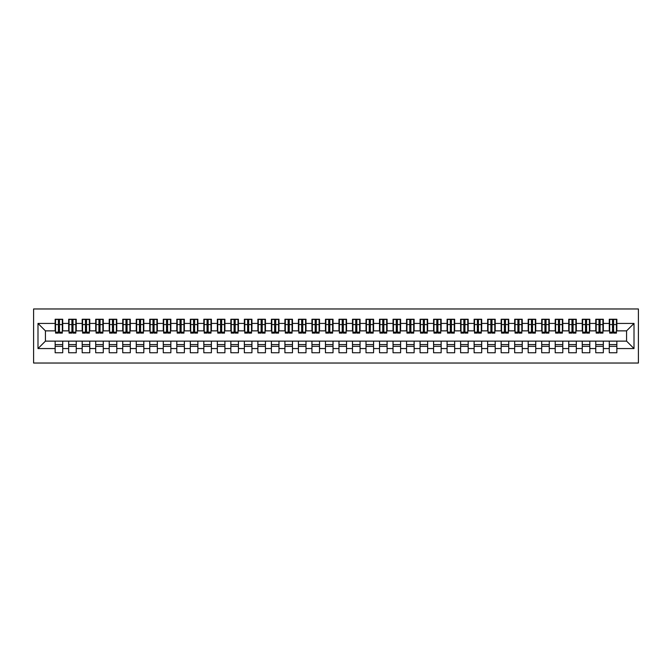 <?xml version="1.0" encoding="UTF-8"?>
<svg xmlns="http://www.w3.org/2000/svg" width="672" height="672" viewBox="0 0 672 672"><rect width="100%" height="100%" fill="white"/><g stroke="black" fill="none" stroke-linecap="round" stroke-linejoin="round"><path stroke-width="1.01" d="M33.6 363.031L638.4 363.031L638.4 308.969L33.6 308.969L33.6 363.031M612.52 327.415L613.603 327.415L612.52 327.415M616.846 344.585L609.277 344.585M609.277 346.34L616.846 346.34M599.004 327.415L600.088 327.415L599.004 327.415M603.33 344.585L595.762 344.585M595.762 346.34L603.33 346.34M585.488 327.415L586.572 327.415L585.488 327.415M589.814 344.585L582.246 344.585M582.246 346.34L589.814 346.34M571.973 327.415L573.056 327.415L571.973 327.415M576.299 344.585L568.73 344.585M568.73 346.34L576.299 346.34M558.457 327.415L559.541 327.415L558.457 327.415M562.783 344.585L555.215 344.585M555.215 346.34L562.783 346.34M544.942 327.415L546.025 327.415L544.942 327.415M549.268 344.585L541.699 344.585M541.699 346.34L549.268 346.34M531.426 327.415L532.51 327.415L531.426 327.415M535.752 344.585L528.184 344.585M528.184 346.34L535.752 346.34M517.91 327.415L518.994 327.415L517.91 327.415M522.236 344.585L514.668 344.585M514.668 346.34L522.236 346.34M504.395 327.415L505.478 327.415L504.395 327.415M508.721 344.585L501.152 344.585M501.152 346.34L508.721 346.34M490.879 327.415L491.963 327.415L490.879 327.415M495.205 344.585L487.637 344.585M487.637 346.34L495.205 346.34M477.364 327.415L478.447 327.415L477.364 327.415M481.69 344.585L474.121 344.585M474.121 346.34L481.69 346.34M463.856 327.415L464.932 327.415L463.856 327.415M468.174 344.585L460.606 344.585M460.606 346.34L468.174 346.34M450.341 327.415L451.416 327.415L450.341 327.415M454.658 344.585L447.09 344.585M447.09 346.34L454.658 346.34M436.825 327.415L437.9 327.415L436.825 327.415M441.151 344.585L433.583 344.585M433.583 346.34L441.151 346.34M423.31 327.415L424.385 327.415L423.31 327.415M427.636 344.585L420.067 344.585M420.067 346.34L427.636 346.34M409.794 327.415L410.878 327.415L409.794 327.415M414.12 344.585L406.552 344.585M406.552 346.34L414.12 346.34M396.278 327.415L397.362 327.415L396.278 327.415M400.604 344.585L393.036 344.585M393.036 346.34L400.604 346.34M382.763 327.415L383.846 327.415L382.763 327.415M387.089 344.585L379.52 344.585M379.52 346.34L387.089 346.34M369.247 327.415L370.331 327.415L369.247 327.415M373.573 344.585L366.005 344.585M366.005 346.34L373.573 346.34M355.732 327.415L356.815 327.415L355.732 327.415M360.058 344.585L352.489 344.585M352.489 346.34L360.058 346.34M342.216 327.415L343.3 327.415L342.216 327.415M346.542 344.585L338.974 344.585M338.974 346.34L346.542 346.34M328.7 327.415L329.784 327.415L328.7 327.415M333.026 344.585L325.458 344.585M325.458 346.34L333.026 346.34M315.185 327.415L316.268 327.415L315.185 327.415M319.511 344.585L311.942 344.585M311.942 346.34L319.511 346.34M301.669 327.415L302.753 327.415L301.669 327.415M305.995 344.585L298.427 344.585M298.427 346.34L305.995 346.34M288.154 327.415L289.237 327.415L288.154 327.415M292.48 344.585L284.911 344.585M284.911 346.34L292.48 346.34M274.638 327.415L275.722 327.415L274.638 327.415M278.964 344.585L271.396 344.585M271.396 346.34L278.964 346.34M261.122 327.415L262.206 327.415L261.122 327.415M265.448 344.585L257.88 344.585M257.88 346.34L265.448 346.34M247.615 327.415L248.69 327.415L247.615 327.415M251.933 344.585L244.364 344.585M244.364 346.34L251.933 346.34M234.1 327.415L235.175 327.415L234.1 327.415M238.417 344.585L230.849 344.585M230.849 346.34L238.417 346.34M220.584 327.415L221.659 327.415L220.584 327.415M224.91 344.585L217.342 344.585M217.342 346.34L224.91 346.34M207.068 327.415L208.144 327.415L207.068 327.415M211.394 344.585L203.826 344.585M203.826 346.34L211.394 346.34M193.553 327.415L194.636 327.415L193.553 327.415M197.879 344.585L190.31 344.585M190.31 346.34L197.879 346.34M180.037 327.415L181.121 327.415L180.037 327.415M184.363 344.585L176.795 344.585M176.795 346.34L184.363 346.34M166.522 327.415L167.605 327.415L166.522 327.415M170.848 344.585L163.279 344.585M163.279 346.34L170.848 346.34M153.006 327.415L154.09 327.415L153.006 327.415M157.332 344.585L149.764 344.585M149.764 346.34L157.332 346.34M139.49 327.415L140.574 327.415L139.49 327.415M143.816 344.585L136.248 344.585M136.248 346.34L143.816 346.34M125.975 327.415L127.058 327.415L125.975 327.415M130.301 344.585L122.732 344.585M122.732 346.34L130.301 346.34M112.459 327.415L113.543 327.415L112.459 327.415M116.785 344.585L109.217 344.585M109.217 346.34L116.785 346.34M98.944 327.415L100.027 327.415L98.944 327.415M103.27 344.585L95.701 344.585M95.701 346.34L103.27 346.34M85.428 327.415L86.512 327.415L85.428 327.415M89.754 344.585L82.186 344.585M82.186 346.34L89.754 346.34M71.912 327.415L72.996 327.415L71.912 327.415M76.238 344.585L68.67 344.585M68.67 346.34L76.238 346.34M55.566 330.868L45.427 330.868L37.993 323.434L37.993 348.566L55.154 348.566L55.154 352.758L62.723 352.758L62.723 348.566L68.67 348.566L68.67 352.758L76.238 352.758L76.238 348.566L82.186 348.566L82.186 352.758L89.754 352.758L89.754 348.566L95.701 348.566L95.701 352.758L103.27 352.758L103.27 348.566L109.217 348.566L109.217 352.758L116.785 352.758L116.785 348.566L122.732 348.566L122.732 352.758L130.301 352.758L130.301 348.566L136.248 348.566L136.248 352.758L143.816 352.758L143.816 348.566L149.764 348.566L149.764 352.758L157.332 352.758L157.332 348.566L163.279 348.566L163.279 352.758L170.848 352.758L170.848 348.566L176.795 348.566L176.795 352.758L184.363 352.758L184.363 348.566L190.31 348.566L190.31 352.758L197.879 352.758L197.879 348.566L203.826 348.566L203.826 352.758L211.394 352.758L211.394 348.566L217.342 348.566L217.342 352.758L224.91 352.758L224.91 348.566L230.849 348.566L230.849 352.758L238.417 352.758L238.417 348.566L244.364 348.566L244.364 352.758L251.933 352.758L251.933 348.566L257.88 348.566L257.88 352.758L265.448 352.758L265.448 348.566L271.396 348.566L271.396 352.758L278.964 352.758L278.964 348.566L284.911 348.566L284.911 352.758L292.48 352.758L292.48 348.566L298.427 348.566L298.427 352.758L305.995 352.758L305.995 348.566L311.942 348.566L311.942 352.758L319.511 352.758L319.511 348.566L325.458 348.566L325.458 352.758L333.026 352.758L333.026 348.566L338.974 348.566L338.974 352.758L346.542 352.758L346.542 348.566L352.489 348.566L352.489 352.758L360.058 352.758L360.058 348.566L366.005 348.566L366.005 352.758L373.573 352.758L373.573 348.566L379.52 348.566L379.52 352.758L387.089 352.758L387.089 348.566L393.036 348.566L393.036 352.758L400.604 352.758L400.604 348.566L406.552 348.566L406.552 352.758L414.12 352.758L414.12 348.566L420.067 348.566L420.067 352.758L427.636 352.758L427.636 348.566L433.583 348.566L433.583 352.758L441.151 352.758L441.151 348.566L447.09 348.566L447.09 352.758L454.658 352.758L454.658 348.566L460.606 348.566L460.606 352.758L468.174 352.758L468.174 348.566L474.121 348.566L474.121 352.758L481.69 352.758L481.69 348.566L487.637 348.566L487.637 352.758L495.205 352.758L495.205 348.566L501.152 348.566L501.152 352.758L508.721 352.758L508.721 348.566L514.668 348.566L514.668 352.758L522.236 352.758L522.236 348.566L528.184 348.566L528.184 352.758L535.752 352.758L535.752 348.566L541.699 348.566L541.699 352.758L549.268 352.758L549.268 348.566L555.215 348.566L555.215 352.758L562.783 352.758L562.783 348.566L568.73 348.566L568.73 352.758L576.299 352.758L576.299 348.566L582.246 348.566L582.246 352.758L589.814 352.758L589.814 348.566L595.762 348.566L595.762 352.758L603.33 352.758L603.33 348.566L609.277 348.566L609.277 352.758L616.846 352.758L616.846 341.132L626.573 341.132L626.573 330.868L616.434 330.868M37.993 323.434L55.154 323.434L55.154 330.868M626.573 330.868L634.007 323.434L616.846 323.434L616.846 319.242L609.277 319.242L609.277 323.434L603.33 323.434L603.33 319.242L595.762 319.242L595.762 323.434L589.814 323.434L589.814 319.242L582.246 319.242L582.246 323.434L576.299 323.434L576.299 319.242L568.73 319.242L568.73 323.434L562.783 323.434L562.783 319.242L555.215 319.242L555.215 323.434L549.268 323.434L549.268 319.242L541.699 319.242L541.699 323.434L535.752 323.434L535.752 319.242L528.184 319.242L528.184 323.434L522.236 323.434L522.236 319.242L514.668 319.242L514.668 323.434L508.721 323.434L508.721 319.242L501.152 319.242L501.152 323.434L495.205 323.434L495.205 319.242L487.637 319.242L487.637 323.434L481.69 323.434L481.69 319.242L474.121 319.242L474.121 323.434L468.174 323.434L468.174 319.242L460.606 319.242L460.606 323.434L454.658 323.434L454.658 319.242L447.09 319.242L447.09 323.434L441.151 323.434L441.151 319.242L433.583 319.242L433.583 323.434L427.636 323.434L427.636 319.242L420.067 319.242L420.067 323.434L414.12 323.434L414.12 319.242L406.552 319.242L406.552 323.434L400.604 323.434L400.604 319.242L393.036 319.242L393.036 323.434L387.089 323.434L387.089 319.242L379.52 319.242L379.52 323.434L373.573 323.434L373.573 319.242L366.005 319.242L366.005 323.434L360.058 323.434L360.058 319.242L352.489 319.242L352.489 323.434L346.542 323.434L346.542 319.242L338.974 319.242L338.974 323.434L333.026 323.434L333.026 319.242L325.458 319.242L325.458 323.434L319.511 323.434L319.511 319.242L311.942 319.242L311.942 323.434L305.995 323.434L305.995 319.242L298.427 319.242L298.427 323.434L292.48 323.434L292.48 319.242L284.911 319.242L284.911 323.434L278.964 323.434L278.964 319.242L271.396 319.242L271.396 323.434L265.448 323.434L265.448 319.242L257.88 319.242L257.88 323.434L251.933 323.434L251.933 319.242L244.364 319.242L244.364 323.434L238.417 323.434L238.417 319.242L230.849 319.242L230.849 323.434L224.91 323.434L224.91 319.242L217.342 319.242L217.342 323.434L211.394 323.434L211.394 319.242L203.826 319.242L203.826 323.434L197.879 323.434L197.879 319.242L190.31 319.242L190.31 323.434L184.363 323.434L184.363 319.242L176.795 319.242L176.795 323.434L170.848 323.434L170.848 319.242L163.279 319.242L163.279 323.434L157.332 323.434L157.332 319.242L149.764 319.242L149.764 323.434L143.816 323.434L143.816 319.242L136.248 319.242L136.248 323.434L130.301 323.434L130.301 319.242L122.732 319.242L122.732 323.434L116.785 323.434L116.785 319.242L109.217 319.242L109.217 323.434L103.27 323.434L103.27 319.242L95.701 319.242L95.701 323.434L89.754 323.434L89.754 319.242L82.186 319.242L82.186 323.434L76.238 323.434L76.238 319.242L68.67 319.242L68.67 323.434L62.723 323.434L62.723 319.242L55.154 319.242L55.154 323.434M634.007 323.434L634.007 348.566L616.846 348.566M603.33 348.566L603.33 341.132L616.846 341.132M609.277 348.566L609.277 341.132M616.846 323.434L616.846 330.868M589.814 348.566L589.814 341.132L603.33 341.132M595.762 348.566L595.762 341.132M609.277 323.434L609.277 330.868L602.927 330.868M603.33 323.434L603.33 330.868M576.299 348.566L576.299 341.132L589.814 341.132M582.246 348.566L582.246 341.132M595.762 323.434L595.762 330.868L589.411 330.868M589.814 323.434L589.814 330.868M562.783 348.566L562.783 341.132L576.299 341.132M568.73 348.566L568.73 341.132M582.246 323.434L582.246 330.868L575.896 330.868M576.299 323.434L576.299 330.868M549.268 348.566L549.268 341.132L562.783 341.132M555.215 348.566L555.215 341.132M568.73 323.434L568.73 330.868L562.38 330.868M562.783 323.434L562.783 330.868M535.752 348.566L535.752 341.132L549.268 341.132M541.699 348.566L541.699 341.132M555.215 323.434L555.215 330.868L548.864 330.868M549.268 323.434L549.268 330.868M522.236 348.566L522.236 341.132L535.752 341.132M528.184 348.566L528.184 341.132M541.699 323.434L541.699 330.868L535.349 330.868M535.752 323.434L535.752 330.868M508.721 348.566L508.721 341.132L522.236 341.132M514.668 348.566L514.668 341.132M528.184 323.434L528.184 330.868L521.833 330.868M522.236 323.434L522.236 330.868M495.205 348.566L495.205 341.132L508.721 341.132M501.152 348.566L501.152 341.132M514.668 323.434L514.668 330.868L508.318 330.868M508.721 323.434L508.721 330.868M481.69 348.566L481.69 341.132L495.205 341.132M487.637 348.566L487.637 341.132M501.152 323.434L501.152 330.868L494.802 330.868M495.205 323.434L495.205 330.868M468.174 348.566L468.174 341.132L481.69 341.132M474.121 348.566L474.121 341.132M487.637 323.434L487.637 330.868L481.286 330.868M481.69 323.434L481.69 330.868M454.658 348.566L454.658 341.132L468.174 341.132M460.606 348.566L460.606 341.132M474.121 323.434L474.121 330.868L467.771 330.868M468.174 323.434L468.174 330.868M441.151 348.566L441.151 341.132L454.658 341.132M447.09 348.566L447.09 341.132M460.606 323.434L460.606 330.868L454.255 330.868M454.658 323.434L454.658 330.868M427.636 348.566L427.636 341.132L441.151 341.132M433.583 348.566L433.583 341.132M447.09 323.434L447.09 330.868L440.74 330.868M441.151 323.434L441.151 330.868M414.12 348.566L414.12 341.132L427.636 341.132M420.067 348.566L420.067 341.132M433.583 323.434L433.583 330.868L427.224 330.868M427.636 323.434L427.636 330.868M400.604 348.566L400.604 341.132L414.12 341.132M406.552 348.566L406.552 341.132M420.067 323.434L420.067 330.868L413.708 330.868M414.12 323.434L414.12 330.868M387.089 348.566L387.089 341.132L400.604 341.132M393.036 348.566L393.036 341.132M406.552 323.434L406.552 330.868L400.193 330.868M400.604 323.434L400.604 330.868M373.573 348.566L373.573 341.132L387.089 341.132M379.52 348.566L379.52 341.132M393.036 323.434L393.036 330.868L386.686 330.868M387.089 323.434L387.089 330.868M360.058 348.566L360.058 341.132L373.573 341.132M366.005 348.566L366.005 341.132M379.52 323.434L379.52 330.868L373.17 330.868M373.573 323.434L373.573 330.868M346.542 348.566L346.542 341.132L360.058 341.132M352.489 348.566L352.489 341.132M366.005 323.434L366.005 330.868L359.654 330.868M360.058 323.434L360.058 330.868M333.026 348.566L333.026 341.132L346.542 341.132M338.974 348.566L338.974 341.132M352.489 323.434L352.489 330.868L346.139 330.868M346.542 323.434L346.542 330.868M319.511 348.566L319.511 341.132L333.026 341.132M325.458 348.566L325.458 341.132M338.974 323.434L338.974 330.868L332.623 330.868M333.026 323.434L333.026 330.868M305.995 348.566L305.995 341.132L319.511 341.132M311.942 348.566L311.942 341.132M325.458 323.434L325.458 330.868L319.108 330.868M319.511 323.434L319.511 330.868M292.48 348.566L292.48 341.132L305.995 341.132M298.427 348.566L298.427 341.132M311.942 323.434L311.942 330.868L305.592 330.868M305.995 323.434L305.995 330.868M278.964 348.566L278.964 341.132L292.48 341.132M284.911 348.566L284.911 341.132M298.427 323.434L298.427 330.868L292.076 330.868M292.48 323.434L292.48 330.868M265.448 348.566L265.448 341.132L278.964 341.132M271.396 348.566L271.396 341.132M284.911 323.434L284.911 330.868L278.561 330.868M278.964 323.434L278.964 330.868M251.933 348.566L251.933 341.132L265.448 341.132M257.88 348.566L257.88 341.132M271.396 323.434L271.396 330.868L265.045 330.868M265.448 323.434L265.448 330.868M238.417 348.566L238.417 341.132L251.933 341.132M244.364 348.566L244.364 341.132M257.88 323.434L257.88 330.868L251.53 330.868M251.933 323.434L251.933 330.868M224.91 348.566L224.91 341.132L238.417 341.132M230.849 348.566L230.849 341.132M244.364 323.434L244.364 330.868L238.014 330.868M238.417 323.434L238.417 330.868M211.394 348.566L211.394 341.132L224.91 341.132M217.342 348.566L217.342 341.132M230.849 323.434L230.849 330.868L224.498 330.868M224.91 323.434L224.91 330.868M197.879 348.566L197.879 341.132L211.394 341.132M203.826 348.566L203.826 341.132M217.342 323.434L217.342 330.868L210.983 330.868M211.394 323.434L211.394 330.868M184.363 348.566L184.363 341.132L197.879 341.132M190.31 348.566L190.31 341.132M203.826 323.434L203.826 330.868L197.467 330.868M197.879 323.434L197.879 330.868M170.848 348.566L170.848 341.132L184.363 341.132M176.795 348.566L176.795 341.132M190.31 323.434L190.31 330.868L183.952 330.868M184.363 323.434L184.363 330.868M157.332 348.566L157.332 341.132L170.848 341.132M163.279 348.566L163.279 341.132M176.795 323.434L176.795 330.868L170.444 330.868M170.848 323.434L170.848 330.868M143.816 348.566L143.816 341.132L157.332 341.132M149.764 348.566L149.764 341.132M163.279 323.434L163.279 330.868L156.929 330.868M157.332 323.434L157.332 330.868M130.301 348.566L130.301 341.132L143.816 341.132M136.248 348.566L136.248 341.132M149.764 323.434L149.764 330.868L143.413 330.868M143.816 323.434L143.816 330.868M116.785 348.566L116.785 341.132L130.301 341.132M122.732 348.566L122.732 341.132M136.248 323.434L136.248 330.868L129.898 330.868M130.301 323.434L130.301 330.868M103.27 348.566L103.27 341.132L116.785 341.132M109.217 348.566L109.217 341.132M122.732 323.434L122.732 330.868L116.382 330.868M116.785 323.434L116.785 330.868M89.754 348.566L89.754 341.132L103.27 341.132M95.701 348.566L95.701 341.132M109.217 323.434L109.217 330.868L102.866 330.868M103.27 323.434L103.27 330.868M76.238 348.566L76.238 341.132L89.754 341.132M82.186 348.566L82.186 341.132M95.701 323.434L95.701 330.868L89.351 330.868M89.754 323.434L89.754 330.868M62.723 348.566L62.723 341.132L76.238 341.132M68.67 348.566L68.67 341.132M82.186 323.434L82.186 330.868L75.835 330.868M76.238 323.434L76.238 330.868M58.397 327.415L59.48 327.415L58.397 327.415M62.723 344.585L55.154 344.585M55.154 346.34L62.723 346.34M37.993 348.566L45.427 341.132L62.723 341.132M55.154 348.566L55.154 341.132M68.67 323.434L68.67 330.868L62.32 330.868M62.723 323.434L62.723 330.868M45.427 330.868L45.427 341.132M634.007 348.566L626.573 341.132M55.566 319.376L62.32 319.376L55.566 319.376L55.566 333.094L58.397 333.094L58.397 319.427L62.32 319.444L62.32 333.094L59.48 333.094L59.48 319.444M58.397 321.182L59.48 321.182M58.397 331.96L59.48 331.96M59.48 330.263L58.397 330.263M58.397 329.599L59.48 329.599M69.073 319.376L75.835 319.376L69.073 319.376L69.073 333.094L71.912 333.094L71.912 319.427L75.835 319.444L75.835 333.094L72.996 333.094L72.996 319.444M71.912 321.182L72.996 321.182M71.912 331.96L72.996 331.96M72.996 330.263L71.912 330.263M71.912 329.599L72.996 329.599M82.589 319.376L89.351 319.376L82.589 319.376L82.589 333.094L85.428 333.094L85.428 319.427L89.351 319.444L89.351 333.094L86.512 333.094L86.512 319.444M85.428 321.182L86.512 321.182M85.428 331.96L86.512 331.96M86.512 330.263L85.428 330.263M85.428 329.599L86.512 329.599M96.104 319.376L102.866 319.376L96.104 319.376L96.104 333.094L98.944 333.094L98.944 319.427L102.866 319.444L102.866 333.094L100.027 333.094L100.027 319.444M98.944 321.182L100.027 321.182M98.944 331.96L100.027 331.96M100.027 330.263L98.944 330.263M98.944 329.599L100.027 329.599M109.62 319.376L116.382 319.376L109.62 319.376L109.62 333.094L112.459 333.094L112.459 319.427L116.382 319.444L116.382 333.094L113.543 333.094L113.543 319.444M112.459 321.182L113.543 321.182M112.459 331.96L113.543 331.96M113.543 330.263L112.459 330.263M112.459 329.599L113.543 329.599M123.136 319.376L129.898 319.376L123.136 319.376L123.136 333.094L125.975 333.094L125.975 319.427L129.898 319.444L129.898 333.094L127.058 333.094L127.058 319.444M125.975 321.182L127.058 321.182M125.975 331.96L127.058 331.96M127.058 330.263L125.975 330.263M125.975 329.599L127.058 329.599M136.651 319.376L143.413 319.376L136.651 319.376L136.651 333.094L139.49 333.094L139.49 319.427L143.413 319.444L143.413 333.094L140.574 333.094L140.574 319.444M139.49 321.182L140.574 321.182M139.49 331.96L140.574 331.96M140.574 330.263L139.49 330.263M139.49 329.599L140.574 329.599M150.167 319.376L156.929 319.376L150.167 319.376L150.167 333.094L153.006 333.094L153.006 319.427L156.929 319.444L156.929 333.094L154.09 333.094L154.09 319.444M153.006 321.182L154.09 321.182M153.006 331.96L154.09 331.96M154.09 330.263L153.006 330.263M153.006 329.599L154.09 329.599M163.682 319.376L170.444 319.376L163.682 319.376L163.682 333.094L166.522 333.094L166.522 319.427L170.444 319.444L170.444 333.094L167.605 333.094L167.605 319.444M166.522 321.182L167.605 321.182M166.522 331.96L167.605 331.96M167.605 330.263L166.522 330.263M166.522 329.599L167.605 329.599M177.198 319.376L183.952 319.376L177.198 319.376L177.198 333.094L180.037 333.094L180.037 319.427L183.952 319.444L183.952 333.094L181.121 333.094L181.121 319.444M180.037 321.182L181.121 321.182M180.037 331.96L181.121 331.96M181.121 330.263L180.037 330.263M180.037 329.599L181.121 329.599M190.714 319.376L197.467 319.376L190.714 319.376L190.714 333.094L193.553 333.094L193.553 319.427L197.467 319.444L197.467 333.094L194.636 333.094L194.636 319.444M193.553 321.182L194.636 321.182M193.553 331.96L194.636 331.96M194.636 330.263L193.553 330.263M193.553 329.599L194.636 329.599M204.229 319.376L210.983 319.376L204.229 319.376L204.229 333.094L207.068 333.094L207.068 319.427L210.983 319.444L210.983 333.094L208.144 333.094L208.144 319.444M207.068 321.182L208.144 321.182M207.068 331.96L208.144 331.96M208.144 330.263L207.068 330.263M207.068 329.599L208.144 329.599M217.745 319.376L224.498 319.376L217.745 319.376L217.745 333.094L220.584 333.094L220.584 319.427L224.498 319.444L224.498 333.094L221.659 333.094L221.659 319.444M220.584 321.182L221.659 321.182M220.584 331.96L221.659 331.96M221.659 330.263L220.584 330.263M220.584 329.599L221.659 329.599M231.26 319.376L238.014 319.376L231.26 319.376L231.26 333.094L234.1 333.094L234.1 319.427L238.014 319.444L238.014 333.094L235.175 333.094L235.175 319.444M234.1 321.182L235.175 321.182M234.1 331.96L235.175 331.96M235.175 330.263L234.1 330.263M234.1 329.599L235.175 329.599M244.776 319.376L251.53 319.376L244.776 319.376L244.776 333.094L247.615 333.094L247.615 319.427L251.53 319.444L251.53 333.094L248.69 333.094L248.69 319.444M247.615 321.182L248.69 321.182M247.615 331.96L248.69 331.96M248.69 330.263L247.615 330.263M247.615 329.599L248.69 329.599M258.292 319.376L265.045 319.376L258.292 319.376L258.292 333.094L261.122 333.094L261.122 319.427L265.045 319.444L265.045 333.094L262.206 333.094L262.206 319.444M261.122 321.182L262.206 321.182M261.122 331.96L262.206 331.96M262.206 330.263L261.122 330.263M261.122 329.599L262.206 329.599M271.807 319.376L278.561 319.376L271.807 319.376L271.807 333.094L274.638 333.094L274.638 319.427L278.561 319.444L278.561 333.094L275.722 333.094L275.722 319.444M274.638 321.182L275.722 321.182M274.638 331.96L275.722 331.96M275.722 330.263L274.638 330.263M274.638 329.599L275.722 329.599M285.314 319.376L292.076 319.376L285.314 319.376L285.314 333.094L288.154 333.094L288.154 319.427L292.076 319.444L292.076 333.094L289.237 333.094L289.237 319.444M288.154 321.182L289.237 321.182M288.154 331.96L289.237 331.96M289.237 330.263L288.154 330.263M288.154 329.599L289.237 329.599M298.83 319.376L305.592 319.376L298.83 319.376L298.83 333.094L301.669 333.094L301.669 319.427L305.592 319.444L305.592 333.094L302.753 333.094L302.753 319.444M301.669 321.182L302.753 321.182M301.669 331.96L302.753 331.96M302.753 330.263L301.669 330.263M301.669 329.599L302.753 329.599M312.346 319.376L319.108 319.376L312.346 319.376L312.346 333.094L315.185 333.094L315.185 319.427L319.108 319.444L319.108 333.094L316.268 333.094L316.268 319.444M315.185 321.182L316.268 321.182M315.185 331.96L316.268 331.96M316.268 330.263L315.185 330.263M315.185 329.599L316.268 329.599M325.861 319.376L332.623 319.376L325.861 319.376L325.861 333.094L328.7 333.094L328.7 319.427L332.623 319.444L332.623 333.094L329.784 333.094L329.784 319.444M328.7 321.182L329.784 321.182M328.7 331.96L329.784 331.96M329.784 330.263L328.7 330.263M328.7 329.599L329.784 329.599M339.377 319.376L346.139 319.376L339.377 319.376L339.377 333.094L342.216 333.094L342.216 319.427L346.139 319.444L346.139 333.094L343.3 333.094L343.3 319.444M342.216 321.182L343.3 321.182M342.216 331.96L343.3 331.96M343.3 330.263L342.216 330.263M342.216 329.599L343.3 329.599M352.892 319.376L359.654 319.376L352.892 319.376L352.892 333.094L355.732 333.094L355.732 319.427L359.654 319.444L359.654 333.094L356.815 333.094L356.815 319.444M355.732 321.182L356.815 321.182M355.732 331.96L356.815 331.96M356.815 330.263L355.732 330.263M355.732 329.599L356.815 329.599M366.408 319.376L373.17 319.376L366.408 319.376L366.408 333.094L369.247 333.094L369.247 319.427L373.17 319.444L373.17 333.094L370.331 333.094L370.331 319.444M369.247 321.182L370.331 321.182M369.247 331.96L370.331 331.96M370.331 330.263L369.247 330.263M369.247 329.599L370.331 329.599M379.924 319.376L386.686 319.376L379.924 319.376L379.924 333.094L382.763 333.094L382.763 319.427L386.686 319.444L386.686 333.094L383.846 333.094L383.846 319.444M382.763 321.182L383.846 321.182M382.763 331.96L383.846 331.96M383.846 330.263L382.763 330.263M382.763 329.599L383.846 329.599M393.439 319.376L400.193 319.376L393.439 319.376L393.439 333.094L396.278 333.094L396.278 319.427L400.193 319.444L400.193 333.094L397.362 333.094L397.362 319.444M396.278 321.182L397.362 321.182M396.278 331.96L397.362 331.96M397.362 330.263L396.278 330.263M396.278 329.599L397.362 329.599M406.955 319.376L413.708 319.376L406.955 319.376L406.955 333.094L409.794 333.094L409.794 319.427L413.708 319.444L413.708 333.094L410.878 333.094L410.878 319.444M409.794 321.182L410.878 321.182M409.794 331.96L410.878 331.96M410.878 330.263L409.794 330.263M409.794 329.599L410.878 329.599M420.47 319.376L427.224 319.376L420.47 319.376L420.47 333.094L423.31 333.094L423.31 319.427L427.224 319.444L427.224 333.094L424.385 333.094L424.385 319.444M423.31 321.182L424.385 321.182M423.31 331.96L424.385 331.96M424.385 330.263L423.31 330.263M423.31 329.599L424.385 329.599M433.986 319.376L440.74 319.376L433.986 319.376L433.986 333.094L436.825 333.094L436.825 319.427L440.74 319.444L440.74 333.094L437.9 333.094L437.9 319.444M436.825 321.182L437.9 321.182M436.825 331.96L437.9 331.96M437.9 330.263L436.825 330.263M436.825 329.599L437.9 329.599M447.502 319.376L454.255 319.376L447.502 319.376L447.502 333.094L450.341 333.094L450.341 319.427L454.255 319.444L454.255 333.094L451.416 333.094L451.416 319.444M450.341 321.182L451.416 321.182M450.341 331.96L451.416 331.96M451.416 330.263L450.341 330.263M450.341 329.599L451.416 329.599M461.017 319.376L467.771 319.376L461.017 319.376L461.017 333.094L463.856 333.094L463.856 319.427L467.771 319.444L467.771 333.094L464.932 333.094L464.932 319.444M463.856 321.182L464.932 321.182M463.856 331.96L464.932 331.96M464.932 330.263L463.856 330.263M463.856 329.599L464.932 329.599M474.533 319.376L481.286 319.376L474.533 319.376L474.533 333.094L477.364 333.094L477.364 319.427L481.286 319.444L481.286 333.094L478.447 333.094L478.447 319.444M477.364 321.182L478.447 321.182M477.364 331.96L478.447 331.96M478.447 330.263L477.364 330.263M477.364 329.599L478.447 329.599M488.048 319.376L494.802 319.376L488.048 319.376L488.048 333.094L490.879 333.094L490.879 319.427L494.802 319.444L494.802 333.094L491.963 333.094L491.963 319.444M490.879 321.182L491.963 321.182M490.879 331.96L491.963 331.96M491.963 330.263L490.879 330.263M490.879 329.599L491.963 329.599M501.556 319.376L508.318 319.376L501.556 319.376L501.556 333.094L504.395 333.094L504.395 319.427L508.318 319.444L508.318 333.094L505.478 333.094L505.478 319.444M504.395 321.182L505.478 321.182M504.395 331.96L505.478 331.96M505.478 330.263L504.395 330.263M504.395 329.599L505.478 329.599M515.071 319.376L521.833 319.376L515.071 319.376L515.071 333.094L517.91 333.094L517.91 319.427L521.833 319.444L521.833 333.094L518.994 333.094L518.994 319.444M517.91 321.182L518.994 321.182M517.91 331.96L518.994 331.96M518.994 330.263L517.91 330.263M517.91 329.599L518.994 329.599M528.587 319.376L535.349 319.376L528.587 319.376L528.587 333.094L531.426 333.094L531.426 319.427L535.349 319.444L535.349 333.094L532.51 333.094L532.51 319.444M531.426 321.182L532.51 321.182M531.426 331.96L532.51 331.96M532.51 330.263L531.426 330.263M531.426 329.599L532.51 329.599M542.102 319.376L548.864 319.376L542.102 319.376L542.102 333.094L544.942 333.094L544.942 319.427L548.864 319.444L548.864 333.094L546.025 333.094L546.025 319.444M544.942 321.182L546.025 321.182M544.942 331.96L546.025 331.96M546.025 330.263L544.942 330.263M544.942 329.599L546.025 329.599M555.618 319.376L562.38 319.376L555.618 319.376L555.618 333.094L558.457 333.094L558.457 319.427L562.38 319.444L562.38 333.094L559.541 333.094L559.541 319.444M558.457 321.182L559.541 321.182M558.457 331.96L559.541 331.96M559.541 330.263L558.457 330.263M558.457 329.599L559.541 329.599M569.134 319.376L575.896 319.376L569.134 319.376L569.134 333.094L571.973 333.094L571.973 319.427L575.896 319.444L575.896 333.094L573.056 333.094L573.056 319.444M571.973 321.182L573.056 321.182M571.973 331.96L573.056 331.96M573.056 330.263L571.973 330.263M571.973 329.599L573.056 329.599M582.649 319.376L589.411 319.376L582.649 319.376L582.649 333.094L585.488 333.094L585.488 319.427L589.411 319.444L589.411 333.094L586.572 333.094L586.572 319.444M585.488 321.182L586.572 321.182M585.488 331.96L586.572 331.96M586.572 330.263L585.488 330.263M585.488 329.599L586.572 329.599M596.165 319.376L602.927 319.376L596.165 319.376L596.165 333.094L599.004 333.094L599.004 319.427L602.927 319.444L602.927 333.094L600.088 333.094L600.088 319.444M599.004 321.182L600.088 321.182M599.004 331.96L600.088 331.96M600.088 330.263L599.004 330.263M599.004 329.599L600.088 329.599M609.68 319.376L616.434 319.376L609.68 319.376L609.68 333.094L612.52 333.094L612.52 319.427L616.434 319.444L616.434 333.094L613.603 333.094L613.603 319.444M612.52 321.182L613.603 321.182M612.52 331.96L613.603 331.96M613.603 330.263L612.52 330.263M612.52 329.599L613.603 329.599M55.566 319.444L58.397 319.444M59.48 332.17L62.32 332.17M59.48 324.559L62.32 324.559M55.566 332.17L58.397 332.17M55.566 324.559L58.397 324.559M58.397 326.39L59.48 326.39M58.397 321.544L59.48 321.544M69.073 319.444L71.912 319.444M72.996 332.17L75.835 332.17M72.996 324.559L75.835 324.559M69.073 332.17L71.912 332.17M69.073 324.559L71.912 324.559M71.912 326.39L72.996 326.39M71.912 321.544L72.996 321.544M82.589 319.444L85.428 319.444M86.512 332.17L89.351 332.17M86.512 324.559L89.351 324.559M82.589 332.17L85.428 332.17M82.589 324.559L85.428 324.559M85.428 326.39L86.512 326.39M85.428 321.544L86.512 321.544M96.104 319.444L98.944 319.444M100.027 332.17L102.866 332.17M100.027 324.559L102.866 324.559M96.104 332.17L98.944 332.17M96.104 324.559L98.944 324.559M98.944 326.39L100.027 326.39M98.944 321.544L100.027 321.544M109.62 319.444L112.459 319.444M113.543 332.17L116.382 332.17M113.543 324.559L116.382 324.559M109.62 332.17L112.459 332.17M109.62 324.559L112.459 324.559M112.459 326.39L113.543 326.39M112.459 321.544L113.543 321.544M123.136 319.444L125.975 319.444M127.058 332.17L129.898 332.17M127.058 324.559L129.898 324.559M123.136 332.17L125.975 332.17M123.136 324.559L125.975 324.559M125.975 326.39L127.058 326.39M125.975 321.544L127.058 321.544M136.651 319.444L139.49 319.444M140.574 332.17L143.413 332.17M140.574 324.559L143.413 324.559M136.651 332.17L139.49 332.17M136.651 324.559L139.49 324.559M139.49 326.39L140.574 326.39M139.49 321.544L140.574 321.544M150.167 319.444L153.006 319.444M154.09 332.17L156.929 332.17M154.09 324.559L156.929 324.559M150.167 332.17L153.006 332.17M150.167 324.559L153.006 324.559M153.006 326.39L154.09 326.39M153.006 321.544L154.09 321.544M163.682 319.444L166.522 319.444M167.605 332.17L170.444 332.17M167.605 324.559L170.444 324.559M163.682 332.17L166.522 332.17M163.682 324.559L166.522 324.559M166.522 326.39L167.605 326.39M166.522 321.544L167.605 321.544M177.198 319.444L180.037 319.444M181.121 332.17L183.952 332.17M181.121 324.559L183.952 324.559M177.198 332.17L180.037 332.17M177.198 324.559L180.037 324.559M180.037 326.39L181.121 326.39M180.037 321.544L181.121 321.544M190.714 319.444L193.553 319.444M194.636 332.17L197.467 332.17M194.636 324.559L197.467 324.559M190.714 332.17L193.553 332.17M190.714 324.559L193.553 324.559M193.553 326.39L194.636 326.39M193.553 321.544L194.636 321.544M204.229 319.444L207.068 319.444M208.144 332.17L210.983 332.17M208.144 324.559L210.983 324.559M204.229 332.17L207.068 332.17M204.229 324.559L207.068 324.559M207.068 326.39L208.144 326.39M207.068 321.544L208.144 321.544M217.745 319.444L220.584 319.444M221.659 332.17L224.498 332.17M221.659 324.559L224.498 324.559M217.745 332.17L220.584 332.17M217.745 324.559L220.584 324.559M220.584 326.39L221.659 326.39M220.584 321.544L221.659 321.544M231.26 319.444L234.1 319.444M235.175 332.17L238.014 332.17M235.175 324.559L238.014 324.559M231.26 332.17L234.1 332.17M231.26 324.559L234.1 324.559M234.1 326.39L235.175 326.39M234.1 321.544L235.175 321.544M244.776 319.444L247.615 319.444M248.69 332.17L251.53 332.17M248.69 324.559L251.53 324.559M244.776 332.17L247.615 332.17M244.776 324.559L247.615 324.559M247.615 326.39L248.69 326.39M247.615 321.544L248.69 321.544M258.292 319.444L261.122 319.444M262.206 332.17L265.045 332.17M262.206 324.559L265.045 324.559M258.292 332.17L261.122 332.17M258.292 324.559L261.122 324.559M261.122 326.39L262.206 326.39M261.122 321.544L262.206 321.544M271.807 319.444L274.638 319.444M275.722 332.17L278.561 332.17M275.722 324.559L278.561 324.559M271.807 332.17L274.638 332.17M271.807 324.559L274.638 324.559M274.638 326.39L275.722 326.39M274.638 321.544L275.722 321.544M285.314 319.444L288.154 319.444M289.237 332.17L292.076 332.17M289.237 324.559L292.076 324.559M285.314 332.17L288.154 332.17M285.314 324.559L288.154 324.559M288.154 326.39L289.237 326.39M288.154 321.544L289.237 321.544M298.83 319.444L301.669 319.444M302.753 332.17L305.592 332.17M302.753 324.559L305.592 324.559M298.83 332.17L301.669 332.17M298.83 324.559L301.669 324.559M301.669 326.39L302.753 326.39M301.669 321.544L302.753 321.544M312.346 319.444L315.185 319.444M316.268 332.17L319.108 332.17M316.268 324.559L319.108 324.559M312.346 332.17L315.185 332.17M312.346 324.559L315.185 324.559M315.185 326.39L316.268 326.39M315.185 321.544L316.268 321.544M325.861 319.444L328.7 319.444M329.784 332.17L332.623 332.17M329.784 324.559L332.623 324.559M325.861 332.17L328.7 332.17M325.861 324.559L328.7 324.559M328.7 326.39L329.784 326.39M328.7 321.544L329.784 321.544M339.377 319.444L342.216 319.444M343.3 332.17L346.139 332.17M343.3 324.559L346.139 324.559M339.377 332.17L342.216 332.17M339.377 324.559L342.216 324.559M342.216 326.39L343.3 326.39M342.216 321.544L343.3 321.544M352.892 319.444L355.732 319.444M356.815 332.17L359.654 332.17M356.815 324.559L359.654 324.559M352.892 332.17L355.732 332.17M352.892 324.559L355.732 324.559M355.732 326.39L356.815 326.39M355.732 321.544L356.815 321.544M366.408 319.444L369.247 319.444M370.331 332.17L373.17 332.17M370.331 324.559L373.17 324.559M366.408 332.17L369.247 332.17M366.408 324.559L369.247 324.559M369.247 326.39L370.331 326.39M369.247 321.544L370.331 321.544M379.924 319.444L382.763 319.444M383.846 332.17L386.686 332.17M383.846 324.559L386.686 324.559M379.924 332.17L382.763 332.17M379.924 324.559L382.763 324.559M382.763 326.39L383.846 326.39M382.763 321.544L383.846 321.544M393.439 319.444L396.278 319.444M397.362 332.17L400.193 332.17M397.362 324.559L400.193 324.559M393.439 332.17L396.278 332.17M393.439 324.559L396.278 324.559M396.278 326.39L397.362 326.39M396.278 321.544L397.362 321.544M406.955 319.444L409.794 319.444M410.878 332.17L413.708 332.17M410.878 324.559L413.708 324.559M406.955 332.17L409.794 332.17M406.955 324.559L409.794 324.559M409.794 326.39L410.878 326.39M409.794 321.544L410.878 321.544M420.47 319.444L423.31 319.444M424.385 332.17L427.224 332.17M424.385 324.559L427.224 324.559M420.47 332.17L423.31 332.17M420.47 324.559L423.31 324.559M423.31 326.39L424.385 326.39M423.31 321.544L424.385 321.544M433.986 319.444L436.825 319.444M437.9 332.17L440.74 332.17M437.9 324.559L440.74 324.559M433.986 332.17L436.825 332.17M433.986 324.559L436.825 324.559M436.825 326.39L437.9 326.39M436.825 321.544L437.9 321.544M447.502 319.444L450.341 319.444M451.416 332.17L454.255 332.17M451.416 324.559L454.255 324.559M447.502 332.17L450.341 332.17M447.502 324.559L450.341 324.559M450.341 326.39L451.416 326.39M450.341 321.544L451.416 321.544M461.017 319.444L463.856 319.444M464.932 332.17L467.771 332.17M464.932 324.559L467.771 324.559M461.017 332.17L463.856 332.17M461.017 324.559L463.856 324.559M463.856 326.39L464.932 326.39M463.856 321.544L464.932 321.544M474.533 319.444L477.364 319.444M478.447 332.17L481.286 332.17M478.447 324.559L481.286 324.559M474.533 332.17L477.364 332.17M474.533 324.559L477.364 324.559M477.364 326.39L478.447 326.39M477.364 321.544L478.447 321.544M488.048 319.444L490.879 319.444M491.963 332.17L494.802 332.17M491.963 324.559L494.802 324.559M488.048 332.17L490.879 332.17M488.048 324.559L490.879 324.559M490.879 326.39L491.963 326.39M490.879 321.544L491.963 321.544M501.556 319.444L504.395 319.444M505.478 332.17L508.318 332.17M505.478 324.559L508.318 324.559M501.556 332.17L504.395 332.17M501.556 324.559L504.395 324.559M504.395 326.39L505.478 326.39M504.395 321.544L505.478 321.544M515.071 319.444L517.91 319.444M518.994 332.17L521.833 332.17M518.994 324.559L521.833 324.559M515.071 332.17L517.91 332.17M515.071 324.559L517.91 324.559M517.91 326.39L518.994 326.39M517.91 321.544L518.994 321.544M528.587 319.444L531.426 319.444M532.51 332.17L535.349 332.17M532.51 324.559L535.349 324.559M528.587 332.17L531.426 332.17M528.587 324.559L531.426 324.559M531.426 326.39L532.51 326.39M531.426 321.544L532.51 321.544M542.102 319.444L544.942 319.444M546.025 332.17L548.864 332.17M546.025 324.559L548.864 324.559M542.102 332.17L544.942 332.17M542.102 324.559L544.942 324.559M544.942 326.39L546.025 326.39M544.942 321.544L546.025 321.544M555.618 319.444L558.457 319.444M559.541 332.17L562.38 332.17M559.541 324.559L562.38 324.559M555.618 332.17L558.457 332.17M555.618 324.559L558.457 324.559M558.457 326.39L559.541 326.39M558.457 321.544L559.541 321.544M569.134 319.444L571.973 319.444M573.056 332.17L575.896 332.17M573.056 324.559L575.896 324.559M569.134 332.17L571.973 332.17M569.134 324.559L571.973 324.559M571.973 326.39L573.056 326.39M571.973 321.544L573.056 321.544M582.649 319.444L585.488 319.444M586.572 332.17L589.411 332.17M586.572 324.559L589.411 324.559M582.649 332.17L585.488 332.17M582.649 324.559L585.488 324.559M585.488 326.39L586.572 326.39M585.488 321.544L586.572 321.544M596.165 319.444L599.004 319.444M600.088 332.17L602.927 332.17M600.088 324.559L602.927 324.559M596.165 332.17L599.004 332.17M596.165 324.559L599.004 324.559M599.004 326.39L600.088 326.39M599.004 321.544L600.088 321.544M609.68 319.444L612.52 319.444M613.603 332.17L616.434 332.17M613.603 324.559L616.434 324.559M609.68 332.17L612.52 332.17M609.68 324.559L612.52 324.559M612.52 326.39L613.603 326.39M612.52 321.544L613.603 321.544"/></g></svg>
